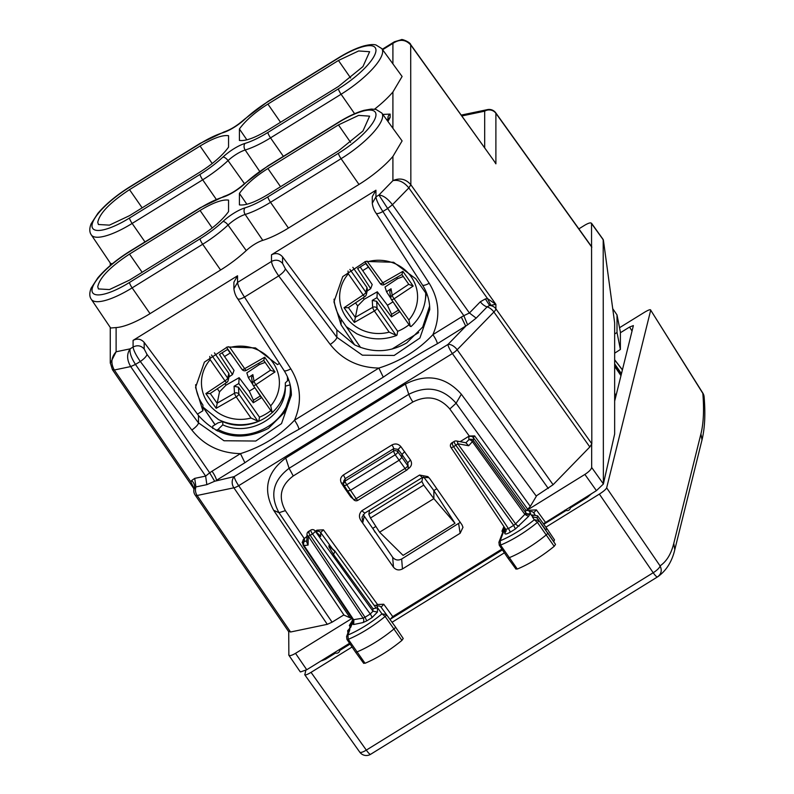 <?xml version="1.0" encoding="UTF-8"?>
<svg xmlns="http://www.w3.org/2000/svg" width="794" height="794" viewBox="0 0 794 794"><rect width="100%" height="100%" fill="white"/><g stroke="black" fill="none" stroke-linecap="round" stroke-linejoin="round"><path stroke-width="1.19" d="M427.49 295.497L415.709 278.734L393.606 262.268L365.617 261.444L342.73 276.62L333.956 301.819L341.083 324.865L354.62 344.864C372.426 353.221 389.804 352.556 406.727 342.879L422.716 327.019L429.623 306.047M334.046 299.159A44.663 41.973 180 0 0 341.083 319.099L341.083 324.865M360.565 347.454L341.083 319.099M195.652 384.683A44.663 41.973 180 0 0 202.907 404.97L202.907 410.746L197.458 414.121L198.49 415.51C218.251 437.534 241.535 441.851 268.342 428.452L284.321 412.592L291.239 391.621M279.458 363.414L277.533 364.605L255.499 347.921L227.412 346.958L204.395 362.114L195.562 387.383L202.907 410.746M454.992 523.296L403.084 555.383L379.582 532.188L433.861 498.632L454.992 523.296L433.861 490.563L433.861 498.632L423.718 485.094L421.882 481.432L422.736 477.313M379.582 532.188L370.47 518.016L368.813 514.244L369.587 510.155M436.809 488.737L433.861 490.563L423.609 476.936M375.076 532.258L372.803 528.318L375.88 526.412M374.986 532.139L372.803 528.318M288.579 631.26L290.564 632.004L327.297 624.332L332.091 622.178L343.881 614.893M536.178 495.992L553.1 484.717L457.155 349.757L493.888 312.002A8.119 2.243 144.6 0 0 495.893 308.836A8.119 7.632 180 0 0 489.62 305.472L495.893 304.38L495.893 308.836L591.818 443.777L591.53 223.253L603.162 239.49M591.818 443.777L589.833 446.962L553.1 484.717M350.601 142.394L338.452 124.906L358.64 115.388L369.617 116.152L362.947 131.02L338.452 150.9L267.896 194.53C255.033 202.272 245.535 205.725 239.411 204.882L239.411 193.408L246.874 204.266M338.452 124.906L267.896 168.527C255.033 176.685 245.535 184.982 239.411 193.408M228.553 211.591L228.553 200.118C222.419 199.274 212.931 202.718 200.058 210.47L129.511 254.09C110.227 266.784 99.637 277.662 97.761 286.723L98.406 288.937L109.443 289.572L129.511 280.093L200.058 236.473C212.931 228.305 222.419 220.017 228.553 211.591M267.896 196.882A44.911 12.833 145 0 1 245.028 207.839A21.686 6.193 145 0 0 222.935 221.496A44.911 12.833 145 0 1 200.058 238.825L129.511 282.456A44.911 12.833 145 0 1 91.995 290.286A44.911 12.833 145 0 1 129.511 251.738L200.058 208.107A44.911 12.833 145 0 1 222.935 197.15A21.686 6.193 145 0 0 245.028 183.493A44.911 12.833 145 0 1 267.896 166.164L338.452 122.544A44.911 12.833 145 0 1 375.969 114.713A44.911 12.833 145 0 1 338.452 153.262L267.896 196.882A4.873 0.913 58.3 0 0 270.526 202.311L288.43 228.067L358.987 184.446A50.35 14.381 145 0 0 392.911 156.428L402.101 140.925L381.815 113.046A49.784 14.223 145 0 1 341.083 158.691L358.987 184.446M288.43 228.067A50.35 14.381 145 0 1 262.784 240.354A16.237 4.645 145 0 0 246.239 250.586A50.35 14.381 145 0 1 220.593 270.01L150.046 313.64A50.35 14.381 145 0 1 116.113 327.575L110.634 328.011L91.32 299.338A49.784 14.223 145 0 0 132.141 287.875L202.688 244.254L220.593 270.01M246.874 139.833L239.411 128.975C245.535 120.549 255.033 112.252 267.896 104.093L338.452 60.473L358.64 50.955L369.617 51.719L362.947 66.587L338.452 86.467L267.896 130.087C255.033 137.838 245.535 141.292 239.411 140.439L239.411 128.975M129.511 189.657C110.227 202.351 99.637 213.229 97.761 222.29L98.406 224.504L109.443 225.139L129.511 215.66L200.058 172.03C212.931 163.872 222.419 155.584 228.553 147.158L228.553 135.685C222.419 134.831 212.931 138.285 200.058 146.036L129.511 189.657L142.146 207.839M112.321 369.26L114.306 369.994C110.594 363.285 111.2 357.221 116.113 351.782L130.117 348.854C126.623 353.995 126.812 359.9 130.682 366.57L205.636 476.092L209.676 472.817L214.668 481.243L234.26 476.589L447.955 344.457L465.75 326.175L461.324 317.074L432.899 334.651A8.119 1.528 -121.7 0 1 437.325 343.752L467.616 324.845L476.192 318.116L487.119 306.881A8.119 4.317 44.2 0 1 480.35 301.76L469.413 312.995L392.454 204.733L387.651 208.494L392.444 204.723L408.841 187.9L410.845 184.734L410.697 44.613L493.967 160.854M116.113 327.575L116.113 351.782L110.287 363.255M135.476 364.416L140.31 361.488C135.923 355.107 133.511 350.283 133.084 347.018L130.117 348.854C129.491 352.705 131.288 357.896 135.476 364.416L130.682 366.57L114.316 370.004L112.341 369.289M129.62 186.977L200.177 143.357A4.873 0.913 58.3 0 0 200.058 143.674L129.511 187.295A4.873 0.913 -121.7 0 1 129.62 186.977C116.43 195.255 105.83 204.078 97.801 213.447L91.131 223.769C89.295 228.444 89.355 232.156 91.32 234.905L110.634 263.578L112.51 263.628M372.277 196.634L375.939 190.213L375.939 196.862L378.917 195.026L392.911 180.645C398.608 179.504 403.918 181.925 408.831 187.89L410.845 184.734L495.893 304.38L487.546 298.623L408.841 187.9M387.651 208.494L378.917 195.026C383.184 195.354 387.7 198.589 392.444 204.723L392.454 204.733M392.911 156.428L392.911 180.645C399.799 177.598 405.774 178.948 410.816 184.694M392.911 63.857L392.911 43.362L394.4 41.784L382.291 49.268M382.619 49.724L392.911 43.362C399.809 38.856 405.784 39.442 410.835 45.099L491.278 157.103M374.55 109.165A50.35 14.381 -35 0 0 392.911 91.995L402.101 76.492L381.815 48.613L375.959 44.97C373.488 44.216 369.508 44.533 363.999 45.903C356.456 48.037 347.98 51.997 338.562 57.793A4.873 0.913 -121.7 0 0 338.452 58.111L267.896 101.731A4.873 0.913 -121.7 0 1 268.015 101.414L244.373 119.328A4.873 2.064 47 0 1 245.028 119.06A44.911 12.833 145 0 1 267.896 101.731M233.893 288.986L233.893 282.217L237.545 275.786L133.084 340.368L133.084 347.018C137.342 344.884 141.034 345.539 144.18 348.973L144.18 342.422C141.044 338.929 137.342 338.244 133.084 340.368M144.18 342.422L197.458 414.121M198.49 415.51L198.49 422.874L223.997 440.749L255.747 441.037L281.523 423.589L291.378 395.154C291.338 386.331 288.887 378.113 284.024 370.49A8.119 2.303 147.1 0 0 290.812 368.813L244.483 297.075L278.694 275.915C274.307 269.543 271.905 264.72 271.479 261.454C275.736 259.32 279.428 259.975 282.565 263.409L282.565 256.859C279.428 253.355 275.736 252.671 271.479 254.805L271.479 261.454L237.545 282.436C237.952 285.711 240.264 290.594 244.483 297.075C240.274 299.318 237.972 299.735 237.585 298.316M146.969 354.352L198.49 422.874A8.119 2.203 -36.9 0 1 191.83 430.011L140.31 361.488A8.119 2.203 -36.9 0 0 146.969 354.352L144.18 348.973M375.939 190.213L271.479 254.805M282.565 256.859L336.874 329.947L336.874 337.311A8.119 2.203 143.1 0 1 330.215 344.447L278.694 275.915C282.724 273.076 284.947 270.694 285.364 268.779L282.565 263.409M354.62 344.864L336.874 329.947M429.772 309.591L419.907 338.026L394.142 355.464L362.382 355.186L336.874 337.311L285.364 268.779M372.277 203.234L375.939 196.862C376.346 200.148 378.659 205.021 382.877 211.502L387.68 208.534L463.835 315.675L469.413 312.995L476.192 318.116M429.762 309.581C429.733 300.767 427.281 292.549 422.418 284.927L376.088 213.189A8.119 2.303 -32.9 0 0 382.877 211.502L429.197 283.24C439.3 299.824 440.531 316.965 432.899 334.651C418.339 350.134 400.325 361.28 378.857 368.069L294.505 420.215C279.954 435.698 261.941 446.843 240.463 453.632L212.038 471.209A8.119 1.528 -121.7 0 1 216.464 480.31L244.889 462.733L240.463 453.632C220.196 453.195 203.979 445.325 191.83 430.011M591.818 247.212L495.893 113.304L495.893 163.832L493.967 160.864M480.35 301.76L485.352 298.931L489.62 305.472L487.119 306.881A8.119 4.317 -135.8 0 1 493.888 312.002L589.833 446.962M193.875 489.233L195.92 486.93L206.857 484.648L214.668 481.243M112.47 369.736L193.567 488.25L190.967 482.008L191.582 480.569A8.119 6.779 29.1 0 1 194.361 488.032A8.119 7.632 -0 0 0 195.294 495.228A8.119 2.263 -34.4 0 0 197.14 495.486L233.873 487.814A8.119 2.263 -34.4 0 0 238.686 485.69L452.382 353.558L548.307 488.499M490.722 305.035L487.546 298.623L485.352 298.931M467.616 324.845L463.835 315.675L461.324 317.074M437.325 343.752C419.311 353.658 401.298 364.803 383.284 377.16L378.857 368.069C358.58 367.632 342.373 359.761 330.215 344.447M290.812 368.813C300.906 385.398 302.137 402.528 294.505 420.215A8.119 1.528 -121.7 0 1 298.931 429.316C280.917 439.221 262.903 450.367 244.889 462.733M194.054 488.459L190.967 482.008L114.316 370.004M516.021 568.742L517.311 569.05C529.578 563.919 541.865 556.346 554.192 546.332L555.522 544.406L547.691 532.784A3.245 0.933 145 0 1 546.252 534.878A48.722 13.925 145 0 1 509.182 557.716A3.245 0.933 145 0 1 507.773 557.825A3.245 0.933 145 0 1 507.763 557.815L516.021 569.159M553.775 541.756L554.47 539.851L546.649 528.228L537.677 515.901L537.002 517.827L545.954 530.134L546.649 528.228M363.721 663.387L355.474 652.063A3.245 0.933 -35 0 0 355.474 652.063A3.245 0.933 -35 0 0 356.913 651.943A48.722 13.925 -35 0 0 393.983 628.947A3.245 0.933 -35 0 0 395.392 626.873L403.223 638.495L401.913 640.411C389.656 650.435 377.358 658.057 365.042 663.278L363.712 663M403.223 638.495L395.392 626.873A3.245 0.933 -35 0 0 395.392 626.863L381.08 607.202L383.75 604.244L377.497 604.492L323.406 529.816L320.677 532.585L320.677 536.516L319.893 535.543M408.225 467.964L408.622 468.5C411.699 466.157 412.324 463.329 410.478 460.024L400.801 446.556C398.29 443.796 395.333 443.26 391.928 444.968L343.465 474.931L345.231 478.623L345.013 481.075A3.245 3.097 -174.8 0 0 343.564 483.387A3.245 3.245 0 0 0 344.06 485.442A3.245 0.893 147.2 0 0 346.76 484.747L395.204 454.803L393.447 451.131L345.013 481.075A3.245 0.615 58.3 0 0 346.76 484.747L356.188 498.662A3.245 0.933 145 0 1 353.529 499.416L347.673 490.94L350.382 490.374L399.233 460.183L401.943 457.394L407.749 465.681A3.245 0.933 -35 0 1 405.029 468.47A3.245 0.615 58.3 0 0 406.736 470.117A3.245 3.245 0 0 0 408.275 467.358A3.245 3.057 180 0 0 407.749 465.681L407.749 462.793L401.943 454.476L401.943 457.394L397.883 451.965L398.141 449.414L393.695 448.66L345.231 478.623L343.782 480.896M390.072 619.568L392.732 616.591L501.887 549.091M460.103 441.672L469.264 436.015L474.623 435.886L527.722 509.301L530.303 506.393L536.357 496.23L461.354 394.221C445.642 376.664 426.993 373.279 405.397 384.058L285.741 458.049C266.665 472.4 262.635 489.819 273.642 510.284L344.04 615.132L350.094 617.811L351.682 617.821M530.303 506.393L456.103 403.223C442.883 388.167 427.112 385.199 408.771 394.31L405.397 384.058M469.264 436.015L449.811 408.96C439.509 397.208 427.212 394.876 412.89 401.982A8.119 1.528 -121.7 0 1 408.771 394.31L289.115 468.291C272.947 480.519 269.583 495.327 279.012 512.716L273.642 510.284M343.465 474.931C340.447 477.194 339.792 479.963 341.489 483.228L344.249 482.732M400.801 446.556L398.141 449.414L401.943 454.476L404.642 451.657M351.504 496.528L350.779 496.935L344.943 488.568L345.787 488.121M620.392 349.479L617.007 332.488L617.007 314.92L620.392 332.071L620.392 349.479L614.655 353.191M617.007 332.488L614.655 334.006M603.202 239.818L603.371 484.032L614.655 433.971L614.655 322.87L603.371 239.967L591.669 223.719C591.262 222.28 588.999 222.757 584.88 225.139L578.866 228.861M581.258 501.123L580.722 500.349M617.007 314.92L612.72 308.658M328.527 657.382L327.982 656.618M529.717 511.922L529.042 510.78L529.935 510.234L536.387 509.877L533.707 512.815A3.245 3.116 146.7 0 0 529.717 511.922L531.553 515.614L533.27 515.266L532.317 516.775L534.283 519.762L538.729 520.467A2.968 0.854 145 0 1 537.409 522.383L554.192 546.332M517.311 569.05L500.557 545.091A48.444 13.845 145 0 0 537.409 522.383L534.283 519.762A45.198 12.912 145 0 1 500.2 540.764L500.557 545.091A2.968 0.854 145 0 1 499.257 545.19L507.763 557.815M543.404 523.772L596.413 490.652L603.371 484.032M503.465 530.382L501.967 531.156L503.882 526.561M504.915 528.109L500.2 540.764L498.89 542.322M346.581 636.59L346.958 639.418A2.968 0.854 -35 0 0 346.958 639.418A2.968 0.854 -35 0 0 348.278 639.319L365.042 663.278M386.43 614.546L381.983 613.861L385.14 616.452A2.968 0.854 -35 0 0 386.43 614.546L395.392 626.863M352.923 619.677L349.33 625.533L350.879 624.739M309.273 531.92C308.221 531.613 308.538 532.744 310.216 535.305L312.469 533.915A3.245 0.615 58.3 0 1 310.791 530.084L308.538 531.474A3.245 3.245 0 0 0 307 534.144A3.245 2.422 1.4 0 0 308.28 536.149L363.116 618.129L365.022 617.256L366.778 620.868L372.019 617.633A3.245 0.615 58.3 0 0 370.262 614.01L372.982 611.221L377.448 612.055L377.448 607.638L381.983 613.861A45.198 12.912 145 0 1 347.901 635.001L348.278 639.319A48.444 13.845 -35 0 0 385.14 616.452L401.913 640.411M347.901 635.001L346.611 636.51L348.427 631.508L349.866 629.592L347.901 635.001M602.636 239.063L603.371 239.967M603.202 483.675L591.669 467.458L591.669 444.451M591.669 467.458C591.262 469.393 588.999 471.715 584.88 474.425L526.779 510.393L525.737 509.907L525.628 512.567A3.245 3.057 -0 0 0 530.094 513.4L530.094 513.877A3.245 3.057 -0 0 1 525.628 513.043L524.844 514.343L472.519 441.831A3.245 1.727 -135.8 0 0 468.857 439.737L465.929 442.754M300.529 671.932L300.142 671.516L300.529 671.932L306.742 669.749L349.558 643.279M288.728 631.756L288.857 655.219L300.192 671.774M288.728 654.762C289.135 656.201 291.398 655.725 295.517 653.343L352.06 618.377M363.186 514.621L392.663 557.279C395.154 560.167 398.151 560.743 401.655 559.016L460.262 522.353M364.109 516.656L362.848 522.343L362.034 517.142L364.803 513.113L422.368 477.522L428.859 477.561M402.449 568.951C398.935 570.678 395.938 570.082 393.457 567.164L361.419 521.231C358.68 517.47 358.809 513.976 361.796 510.77L419.579 475.04L427.877 476.618L429.921 478.871L461.969 524.804L462.981 527.295L460.133 533.28L402.449 568.951L401.655 559.016M527.722 509.301L526.759 510.363M306.941 536.367L304.41 538.481A3.245 3.057 180 0 0 302.951 541.032L302.951 543.969A3.245 3.057 -0 0 0 303.447 545.607L308.062 545.081L306.802 542.342L307 534.164M304.251 538.034L302.167 542.52L303.447 542.659M323.406 529.816L316.955 530.184L315.397 531.146M320.032 535.682L314.771 530.531A3.245 2.432 134.4 0 1 315.178 531.126A3.245 0.863 -35.8 0 1 312.469 533.915L370.262 614.01L365.022 617.256L310.216 535.305A3.245 0.883 146.2 0 1 308.28 536.149L308.062 545.081M452.659 443.27C451.389 442.417 451.697 443.548 453.602 446.655A3.245 0.883 146.2 0 1 450.932 447.389A3.245 0.883 146.2 0 1 450.883 447.221M451.925 442.824L454.178 441.434A3.245 0.615 58.3 0 0 455.855 445.265A3.245 0.863 -35.8 0 0 457.761 443.727L515.584 523.861L513.649 525.36L515.405 528.973L528.506 516.428L524.844 514.343L515.584 523.861A3.245 1.727 44.2 0 0 519.236 525.956M466.306 442.824L456.471 440.998A3.245 1.816 100.5 0 1 457.761 443.727L468.698 445.762L465.86 442.824M474.623 435.886L473.333 437.623A3.245 3.057 180 0 0 468.857 436.799L468.857 439.737A3.245 3.057 180 0 1 473.333 440.571L468.698 445.762M531.553 515.614L532.466 514.978L537.657 515.872M532.317 516.775L536.992 517.817L555.522 544.406M499.257 545.18L498.93 542.223L504.269 528.288A3.245 2.868 21 0 1 504.617 527.663M529.042 510.78L526.779 510.393M515.405 528.973L510.165 532.218A3.245 0.615 58.3 0 0 508.408 528.596L505.748 529.35L450.932 447.389A3.245 3.245 0 0 1 451.905 442.834M510.165 532.218C506.87 534.124 505.053 534.501 504.736 533.35L506.195 530.799L505.867 529.459M505.222 528.566A3.245 3.057 -0 0 1 504.736 528.933L504.736 533.35M353.538 621.166A3.245 3.057 -0 0 1 352.089 623.459L352.506 621.484A3.245 2.888 -160.1 0 0 351.623 622.675L349.678 628.044M353.221 620.045A3.245 3.057 -0 0 1 352.089 623.935L350.63 627.478L347.653 630.694L348.01 633.959M334.8 550.937L328.964 545.657L328.964 546.887L333.549 554.52L372.982 608.74L376.138 608.105A3.245 3.057 -0 0 0 377.448 607.638L377.081 606.318A3.245 3.116 -36.1 0 1 381.08 607.202M352.506 621.484L353.141 619.538M377.081 606.318L376.396 605.256L377.497 604.492M362.947 622.595A3.245 2.59 -101.8 0 0 363.116 618.129L353.042 619.757L353.856 620.064L353.677 624.521L362.947 622.595L366.778 620.868M376.396 605.256L374.431 605.425M353.548 621.384L353.102 619.945M376.138 608.105L334.909 551.066L333.549 554.52M288.629 379.721L285.324 382.926C286.793 412.026 250.715 434.328 222.786 421.594L218.022 422.865L212.762 426.12L212.762 428.492M222.786 421.594L222.786 424.84C250.715 437.722 286.793 415.411 285.324 386.172L290.177 384.852M285.324 382.926L285.334 386.38M222.786 424.84L218.022 429.455C250.17 446.913 294.326 419.609 290.088 384.901M216.077 430.358L218.022 429.455M217.377 431.003L216.831 430.199M334.135 652.817L335.822 653.144A3.245 3.057 180 0 0 339.663 650.772L340.011 649.184M570.658 506.572L570.31 508.16A3.245 3.057 -0 0 1 566.469 510.542L564.782 510.214M328.964 546.887L329.133 546.163L335.078 551.631M328.964 545.657L329.133 546.163M622.377 369.984L621.414 368.545L622.397 369.905M621.414 368.535L614.655 359.781M390.936 298.544L386.539 291.755L385.021 287.021L397.516 278.694L403.302 276.511M372.098 271.985L365.746 263.558L357.637 268.571L370.679 288.688L372.207 284.54L360.208 266.983M363.136 297.78L364.198 299.288L377.289 291.795L387.462 305.273L391.601 314.355L391.472 316.885L376.971 297.671L377.289 291.795M391.472 316.885L399.581 311.873L393.864 303.06M364.198 299.288L357.687 305.958L354.352 322.433L374.361 310.99A3.245 0.576 60.2 0 1 372.674 307.377A3.245 2.948 176.5 0 1 377.071 308.231A3.245 0.933 145 0 1 374.361 310.99L389.179 332.15L395.988 335.237L397.03 334.979L397.665 331.316A47.709 44.831 180 0 0 409.049 324.746M352.834 267.3L366.997 287.527L367.453 289.879M367.185 291.021L370.679 288.688M389.725 291.735L391.045 288.758L386.539 291.755M376.971 297.671L372.257 300.38L372.674 307.377L355.345 317.292M397.665 331.316L376.654 301.313L372.257 300.38M354.352 322.433L344.04 307.715L348.298 307.675L364.952 296.569A3.245 0.645 -123.7 0 1 363.156 294.981L348.338 273.821L348.01 271.012M366.352 294.395A3.245 3.245 0 0 1 364.952 296.569A3.245 0.645 -123.7 0 0 365.022 296.44A3.245 3.107 -166.4 0 0 365.865 292.222A3.245 0.933 145 0 1 363.156 294.981L344.04 307.715M408.741 284.282L392.196 295.308A3.245 2.978 170.1 0 0 391.353 299.398A3.245 0.933 -35 0 0 391.412 299.556A3.245 0.933 -35 0 0 394.072 298.802A3.245 0.645 56.3 0 1 392.196 295.308L391.045 288.758M384.544 284.371A3.245 0.576 -119.8 0 1 384.475 284.5L401.923 274.516L408.831 284.401L401.903 274.526L402.866 271.34L413.178 286.068L394.072 298.802L408.88 319.962L410.27 326.403L411.113 326.274M408.811 284.371L413.178 286.068M376.654 301.313L377.071 308.231L395.988 335.237L397.03 334.979M380.147 283.389A3.245 0.933 -35 0 0 380.197 283.547A3.245 3.245 0 0 0 384.475 284.5A3.245 0.576 -119.8 0 1 382.857 282.793L367.027 261.077M252.76 384.415L248.363 377.636L246.845 372.892L259.34 364.565L265.127 362.382M233.922 357.856L227.57 349.429L219.462 354.442L232.503 374.56L234.032 370.411L222.032 352.854M224.96 383.651L226.022 385.159L239.113 377.676L249.286 391.154L253.425 400.226L253.296 402.757L238.796 383.552L239.113 377.676M253.296 402.757L261.405 397.754L255.688 388.931M226.022 385.159L219.511 391.829L216.176 408.315L236.185 396.861A3.245 0.576 60.2 0 1 234.498 393.248A3.245 2.948 176.5 0 1 238.895 394.102A3.245 0.933 145 0 1 236.185 396.861L251.003 418.021L257.812 421.108L258.854 420.85L259.489 417.197A47.709 44.831 180 0 0 270.873 410.617M214.449 352.864L228.821 373.398L229.277 375.751L228.136 380.505A3.245 3.107 -166.4 0 0 227.689 378.093A3.245 0.933 145 0 1 224.98 380.852L210.162 359.692L209.785 356.437M229.009 376.892L232.503 374.56M251.549 377.607L252.869 374.629L248.363 377.636M238.796 383.552L234.081 386.251L234.498 393.248L217.179 403.163M259.489 417.197L238.478 387.184L234.081 386.251M205.864 393.586L210.122 393.546L226.776 382.44A3.245 0.645 -123.7 0 1 224.98 380.852L205.864 393.586L216.176 408.315M228.186 380.266A3.245 3.245 0 0 1 226.776 382.44A3.245 0.645 -123.7 0 0 226.846 382.311A3.245 3.107 -166.4 0 0 228.136 380.505M270.565 370.153L254.02 381.18A3.245 2.978 170.1 0 0 253.177 385.269A3.245 0.933 -35 0 0 253.236 385.427A3.245 0.933 -35 0 0 255.896 384.673A3.245 0.645 56.3 0 1 254.02 381.18L252.869 374.629M246.368 370.242A3.245 0.576 -119.8 0 1 246.299 370.371L263.747 360.387L270.655 370.272L275.002 371.939L255.896 384.673L270.704 405.833L272.094 412.275L272.938 412.146M270.625 370.242L263.727 360.397L264.69 357.211L275.002 371.939M238.478 387.184L238.895 394.102L257.812 421.108L258.854 420.85M241.972 369.26A3.245 0.933 -35 0 0 242.021 369.418A3.245 3.245 0 0 0 246.299 370.371A3.245 0.576 -119.8 0 1 244.681 368.664L229.863 347.504L228.414 346.69M591.748 493.54L587.361 497.352L570.38 507.852M566.142 510.473L543.781 524.298M502.413 549.875L390.023 619.37M350.085 644.063L339.733 650.465M335.485 653.085L325.49 659.268L321.749 660.747M619.528 327.714L644.44 312.31C648.529 309.878 650.623 309.164 650.713 310.166L702.889 393.179A8.119 0.625 147.9 0 1 702.829 393.358C704.189 409.783 703.553 423.281 700.933 433.861L673.769 543.424C671.148 553.994 666.573 561.477 660.052 565.874A8.119 2.263 145.6 0 1 653.194 572.732L366.312 750.112A8.119 2.243 144.6 0 1 359.732 752.097A8.119 8.119 0 0 0 370.619 754.3A8.119 1.528 -121.7 0 1 366.312 750.112L311.04 672.359L352.07 647.001M704.109 396.97A8.119 7.474 -4.7 0 0 704.099 396.821A8.119 7.474 -4.7 0 1 704.099 396.821A8.119 7.474 -4.7 0 0 702.829 393.358L650.713 310.166L606.656 487.853C605.951 489.342 603.519 491.417 599.371 494.096L545.875 527.166M504.398 552.813L392.047 622.278M305.819 670.305L304.807 674.831L359.732 752.097M304.767 674.503C304.856 675.505 306.95 674.791 311.04 672.359M633.334 325.58L629.582 327.049L620.392 332.736M633.344 325.758L614.655 401.159M368.813 514.244L421.882 481.432M370.47 518.016L423.718 485.094M267.896 168.527L280.54 186.709M212.216 227.967L200.058 210.47M129.511 254.09L142.146 272.282M246.239 250.586L228.047 225.049A16.813 4.804 145 0 1 245.177 214.459A49.784 14.223 145 0 0 270.526 202.311L341.083 158.691A4.873 0.913 58.3 0 1 338.452 153.262M245.028 207.839A4.873 3.513 -106.9 0 0 245.177 214.459L262.784 240.354M222.935 221.496A4.873 2.064 47 0 1 228.047 225.049A49.784 14.223 145 0 1 202.688 244.254A4.873 0.913 -121.7 0 1 200.058 238.825M129.511 282.456A4.873 0.913 58.3 0 0 132.141 287.875L150.046 313.64M338.452 122.544A4.873 0.913 -121.7 0 1 338.562 122.226C347.98 116.43 356.456 112.47 363.999 110.346L371.274 109.066L375.959 109.403L381.815 113.046M338.562 122.226L268.015 165.847A4.873 0.913 58.3 0 0 267.896 166.164M245.028 183.493A4.873 2.064 -133 0 0 244.373 183.761C237.356 189.955 230.627 194.143 224.196 196.317A4.873 3.513 73.1 0 0 222.935 197.15M200.058 208.107A4.873 0.913 -121.7 0 1 200.177 207.79L224.196 196.317M200.177 207.79L129.62 251.41A4.873 0.913 58.3 0 0 129.511 251.738M280.54 122.276L267.896 104.093M338.452 60.473L350.611 77.961M200.058 146.036L212.216 163.524M91.32 234.905A49.784 14.223 -35 0 0 132.141 223.442A4.873 0.913 -121.7 0 1 129.511 218.013L200.058 174.392A4.873 0.913 58.3 0 0 202.688 179.821L132.141 223.442L144.984 241.922M259.688 171.365L245.177 150.016A16.813 4.804 -35 0 0 228.047 160.606A49.784 14.223 -35 0 1 202.688 179.821L216.226 199.284M200.058 174.392A44.911 12.833 145 0 0 222.935 157.063A4.873 2.064 -133 0 1 228.047 160.606L244.473 183.672M222.935 157.063A21.686 6.193 145 0 1 245.028 143.406A4.873 3.513 73.1 0 0 245.177 150.016A49.784 14.223 -35 0 0 270.526 137.878L283.369 156.349M381.815 48.613A49.784 14.223 -35 0 1 341.083 94.248L270.526 137.878A4.873 0.913 -121.7 0 1 267.896 132.449L338.452 88.829A4.873 0.913 58.3 0 0 341.083 94.248L354.61 113.721M245.028 119.06A21.686 6.193 145 0 1 222.935 132.717A4.873 3.513 -106.9 0 1 224.196 131.883L200.177 143.357M200.058 143.674A44.911 12.833 145 0 1 222.935 132.717M129.511 218.013A44.911 12.833 145 0 1 91.995 225.853A44.911 12.833 145 0 1 129.511 187.295M267.896 132.449A44.911 12.833 145 0 1 245.028 143.406M338.452 58.111A44.911 12.833 145 0 1 375.969 50.27A44.911 12.833 145 0 1 338.452 88.829M212.038 471.209L209.676 472.817L135.506 364.456L130.692 366.58M392.911 128.291L392.911 91.995M284.024 370.49L237.704 298.752C235.729 296.142 234.458 292.827 233.893 288.808L237.545 282.436L237.545 275.786M422.418 284.927A8.119 2.303 -32.9 0 0 429.197 283.24M372.277 196.654L372.287 203.423M484.687 147.902L484.687 111.18A8.119 7.632 180 0 1 495.893 113.304A8.119 2.372 -35.6 0 0 495.754 112.827A8.119 8.119 0 0 0 487.486 109.612A8.119 6.471 78.2 0 0 484.687 111.18L461.8 115.964M457.155 349.757A8.119 2.243 144.6 0 1 452.382 353.558A8.119 1.528 -121.7 0 1 447.955 344.457A8.119 4.317 -135.8 0 1 457.155 349.757M327.297 624.332L233.873 487.814A8.119 6.471 -101.8 0 1 234.26 476.589A8.119 1.528 58.3 0 0 238.686 485.69L332.091 622.178M290.564 632.004L197.14 495.486A8.119 6.471 78.2 0 1 195.92 486.93L194.709 478.375L191.582 480.569M387.929 121.452L390.122 117.423L390.122 114.098L382.817 114.425M390.122 117.423A4.873 4.575 180 0 0 387.968 120.658M390.122 114.098A4.873 4.575 180 0 0 387.929 117.919L387.929 120.728M387.929 119.566A8.039 2.293 -35 0 0 386.628 119.656M194.709 478.375L205.636 476.092L206.857 484.648M383.284 377.16L298.931 429.316M202.907 407.064L215.005 424.73M391.948 349.102L418.686 332.567M353.479 499.228A3.245 0.933 145 0 0 353.529 499.416A3.245 3.245 0 0 0 357.896 500.319A3.245 0.615 58.3 0 1 356.188 498.662L405.029 468.47L395.204 454.803A3.245 0.854 -36.8 0 0 397.883 451.965A3.245 3.097 5.7 0 0 393.447 451.131L393.695 448.66A3.245 0.615 -121.7 0 0 391.928 444.968M343.782 480.886L343.564 483.387A3.245 3.097 -174.8 0 0 344.02 485.273A3.245 0.893 147.2 0 0 344.06 485.442L347.712 491.109M449.811 408.96L456.103 403.223L461.354 394.221M412.89 401.982L293.234 475.963L289.115 468.291L285.741 458.049M350.094 617.811L279.012 512.716L285.374 510.631C278.009 497.064 280.629 485.511 293.234 475.963M408.275 467.358L407.749 462.793L410.478 460.024M408.622 468.5L407.848 468.976M350.779 496.935L353.261 499.029M344.943 488.568L341.489 483.228M616.025 395.611A77.961 14.659 58.3 0 0 614.655 393.387M534.898 514.452L533.707 512.815L534.779 514.443M545.369 522.214L536.387 509.877M502.731 532.298L501.967 531.156M392.732 616.591L383.75 604.244M350.144 626.754L349.33 625.533M596.413 490.652L584.88 474.425M306.742 669.749L295.517 653.343M362.848 522.343L361.419 521.231M364.803 513.113L361.796 510.77M393.457 567.164L392.663 557.279M460.133 533.28L458.654 523.772M422.428 477.482L419.579 475.04M303.447 545.607L304.231 545.875A3.245 2.59 -101.8 0 1 304.41 541.419L306.831 540.913M353.092 619.935L303.497 545.776A3.245 3.245 0 0 1 304.41 541.419L304.41 538.481M304.013 538.183L285.374 510.631M302.951 543.672L302.167 542.52M316.955 530.184L316.211 531.94M332.388 548.753L320.677 532.585A3.245 3.057 180 0 0 316.211 531.762M320.677 536.516L315.178 531.126L372.982 611.221L372.982 608.74M453.602 446.655L455.855 445.265L513.649 525.36L508.408 528.596L453.602 446.655M469.026 436.154L468.857 436.799M525.737 509.907L473.333 437.623L473.333 440.571L525.628 512.567M529.935 510.234L529.27 511.376M530.094 513.877L528.506 516.428M352.248 620.094L352.913 620.422M376.624 605.792L377.299 604.611M304.231 545.875L353.856 620.064M372.019 617.633L377.448 612.055M352.089 623.935L353.677 624.521M350.63 627.478L348.913 629.255L349.866 629.592M614.655 366.362L620.977 375.661M621.464 373.696L614.655 363.88M614.655 359.89L621.464 368.714M396.692 277.503L397.516 278.694M393.01 301.849L387.462 305.273M368.426 267.102L363.057 270.426M355.514 302.851L357.687 305.958M398.439 310.126L391.601 314.355M348.427 307.586L355.325 317.431M366.997 287.527L365.865 292.222L349.906 269.424M364.873 261.663L380.197 283.547A3.245 0.933 -35 0 0 382.857 282.793L402.866 271.34M348.338 273.821A38.975 36.633 180 0 0 360.307 329.232A38.975 36.633 180 0 0 389.179 332.15M408.88 319.962A38.975 36.633 180 0 0 396.911 264.551A38.975 36.633 180 0 0 368.039 261.633M425.673 292.917A47.084 44.246 -0 0 1 425.207 300.628L426.269 293.76M258.516 363.384L259.34 364.565M254.834 387.72L249.286 391.154M230.25 352.983L224.881 356.298M217.338 388.732L219.511 391.829M260.263 395.998L253.425 400.226M210.251 393.457L217.149 403.302M228.821 373.398L227.689 378.093L211.512 354.997M226.488 347.226L242.021 369.418A3.245 0.933 -35 0 0 244.681 368.664L264.69 357.211M210.162 359.692A38.975 36.633 180 0 0 222.131 415.103A38.975 36.633 180 0 0 251.003 418.021M270.704 405.833A38.975 36.633 180 0 0 258.735 350.422A38.975 36.633 180 0 0 229.863 347.504M287.378 376.644A47.084 44.246 -0 0 1 287.517 380.812M606.656 487.853L660.052 565.874C662.206 570.3 661.362 573.983 657.511 576.91A8.119 1.528 -121.7 0 1 657.501 576.92L370.629 754.29A8.119 1.528 -121.7 0 1 370.619 754.3L657.501 576.92A8.119 1.528 -121.7 0 1 653.194 572.732L599.371 494.096M700.933 433.861L701.995 439.955C704.854 428.155 705.548 413.773 704.099 396.811A8.119 8.119 0 0 0 702.889 393.179M673.769 543.424L674.781 549.706M701.995 439.955L674.831 549.517C672.032 561.557 666.345 570.628 657.769 576.752L657.511 576.91M632.034 331.038L629.582 327.049M268.015 165.847L244.373 183.761M129.62 251.41C116.43 259.698 105.83 268.511 97.801 277.88L91.131 288.202C89.295 292.877 89.355 296.599 91.32 299.338M244.373 119.328C237.356 125.521 230.627 129.71 224.196 131.883M268.015 101.414L338.562 57.793M110.267 362.679L112.44 369.716M110.267 362.56L110.267 327.475M110.267 265.514L110.267 263.042M394.39 41.784L401.357 39.7C401.506 38.668 410.419 42.251 410.697 44.613M372.277 203.244C372.843 207.264 374.113 210.579 376.088 213.189M591.679 246.745L495.754 112.827M487.486 109.612L461.185 115.1M288.708 631.716L195.294 495.218M387.68 121.115L388.028 120.529L387.929 121.254M193.875 490.632L193.875 489.164M193.567 488.25L193.875 489.183M203.482 407.739L215.085 424.681M357.896 500.319L406.736 470.117M616.045 395.531L614.655 393.278M346.958 639.418L355.474 652.053M314.781 530.531A3.245 3.245 0 0 0 310.762 530.104M456.461 440.998A3.245 3.245 0 0 0 454.178 441.434M506.195 530.799L505.748 529.35M614.655 365.826L621.067 375.264M367.453 289.899L366.312 294.624M389.735 291.755L390.866 298.246M390.847 298.107A3.245 3.245 0 0 0 391.412 299.556L409.992 326.096M346.283 326.662L356.675 333.718C369.746 339.931 383.085 340.507 396.692 335.435M425.207 300.628C423.53 310.782 418.815 319.426 411.044 326.562M251.559 377.626L252.691 384.127M252.671 383.988A3.245 3.245 0 0 0 253.236 385.427L271.816 411.977M202.907 407.034L218.499 419.589C231.57 425.802 244.909 426.378 258.516 421.306M287.984 380.356L288.242 378.688"/></g></svg>
